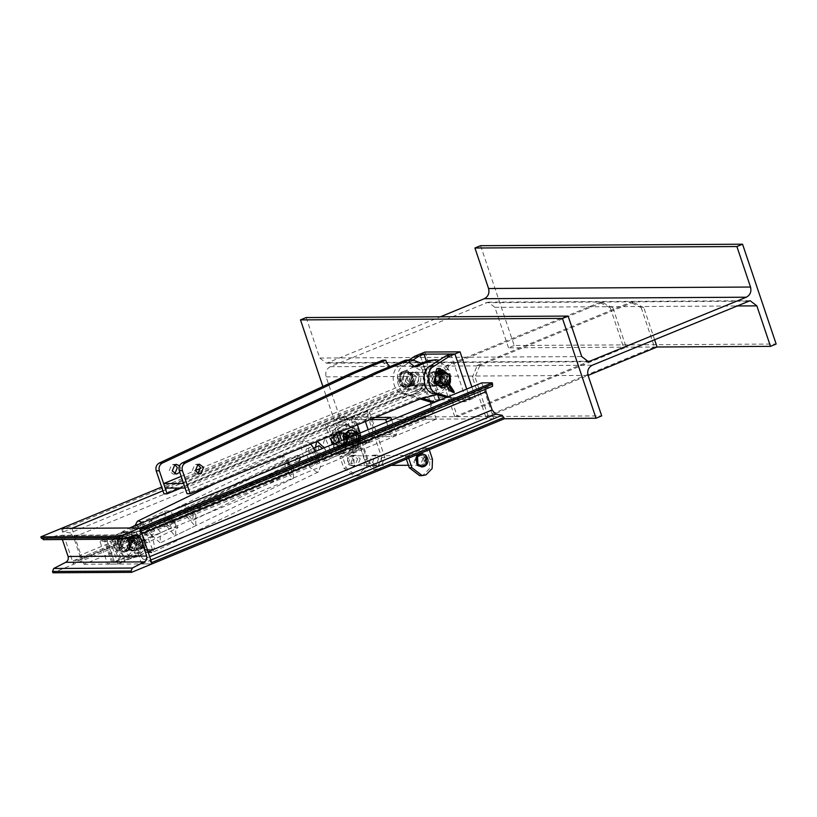 <?xml version="1.0" encoding="UTF-8"?>
<svg xmlns="http://www.w3.org/2000/svg" width="817" height="817" viewBox="0 0 817 817"><rect width="100%" height="100%" fill="white"/><g stroke="black" fill="none" stroke-linecap="round" stroke-linejoin="round"><path stroke-width="0.61" stroke-dasharray="4.08 3.06" d="M71.916 528.313L84.008 564.251L436.247 419.131L425.769 419.182L425.586 415.69L431.478 414.566L79.239 559.686L431.478 414.566C432.571 414.29 432.744 412.861 432.009 410.277L425.871 392.058L73.632 537.178L79.77 555.397C80.505 557.98 80.332 559.41 79.239 559.686L73.346 560.809L73.53 564.312L52.942 572.788M425.871 392.058L422.471 387.789L70.231 532.909L63.603 531.857L415.843 386.737L422.471 387.789M73.632 537.178L70.231 532.909M425.769 419.182L73.53 564.312L61.438 528.374L63.603 531.857M430.447 401.913L424.156 383.193L413.678 383.255L415.843 386.737M413.678 383.255L161.674 487.075M424.156 383.193L162.93 490.813M436.247 419.131L431.07 403.761M84.008 564.251L152.115 563.863L141.637 563.924L493.877 418.804L481.785 382.867M73.193 560.84L425.586 415.69L73.193 560.84M62.388 539.577L61.949 538.25L58.058 535.278L43.26 539.68M122.57 539.097L43.985 539.537M135.234 535.125L56.649 535.564M485.553 389.178L486.248 387.493L134.305 532.551C133.212 532.837 133.038 534.267 133.784 536.84L139.911 555.06L143.322 559.328L149.705 556.694M134.305 532.551L486.544 387.432L492.437 386.308L140.197 531.428L134.305 532.551M141.086 531.101L140.197 531.428M141.637 563.924L129.546 527.996M493.877 418.804L334.082 419.703L322.899 386.482M143.322 559.328L150.818 560.023M111.694 562.423L104.025 539.608L114.503 539.547L122.182 562.362L111.694 562.423L107.578 564.118L99.909 541.303L110.387 541.242L118.056 564.057L107.578 564.118M104.025 539.608L99.909 541.303M114.503 539.547L110.387 541.242M122.182 562.362L118.056 564.057M137.327 542.069L134.1 549.892L132.221 550.27L127.044 546.307L130.271 538.485L132.15 538.097L137.327 542.069M139.952 542.049L136.725 549.872L134.836 550.26L129.658 546.287L132.885 538.464L134.774 538.086L139.952 542.049M130.965 532.766L134.734 532L145.099 539.925L144.793 549.238L138.645 555.58L120.865 562.372L113.185 539.557L130.965 532.766L128.351 532.776L132.119 532.01L142.475 539.945L142.178 549.249L136.02 555.591L119.558 562.372L120.865 562.372M119.558 562.372L111.878 539.557L113.185 539.557M111.878 539.557L128.351 532.776M117.076 538.485L124.746 561.299M119.18 546.348L124.358 550.311L126.247 549.933L129.474 542.11L124.296 538.148L122.407 538.526L119.18 546.348M121.804 546.338L126.982 550.301L128.861 549.923L132.088 542.09L126.911 538.127L125.032 538.515L121.804 546.338M128.167 555.631L134.315 549.3L134.621 539.986L124.255 532.061L120.487 532.817L105.332 539.598L113.012 562.413L128.167 555.631L130.781 555.621L136.939 549.279L137.236 539.976L126.88 532.041L123.112 532.807L105.332 539.598M106.639 539.588L114.319 562.402L113.012 562.413M114.319 562.402L130.781 555.621M114.268 561.361L106.598 538.546M423.124 458.439L420.214 465.476L418.518 465.823L413.862 462.259L416.762 455.212L418.457 454.865L423.124 458.439M425.739 458.419L422.838 465.465L421.143 465.813L416.476 462.238L419.376 455.202L421.082 454.855L425.739 458.419M406.355 459.123L405.416 456.315L425.994 447.839L428.619 447.818L429.242 449.687M425.994 447.839L429.834 459.246L429.538 468.55L423.38 474.891L419.611 475.657M405.416 456.315L408.03 456.305L428.619 447.818M408.663 458.174L408.03 456.305M357.632 458.807L354.721 465.843L353.026 466.19L348.369 462.626L351.269 455.58L352.964 455.232L357.632 458.807M360.246 458.786L357.346 465.833L355.65 466.18L350.983 462.606L353.894 455.569L355.589 455.222L360.246 458.786M360.501 448.206L364.341 459.614L364.045 468.917L357.897 475.259L354.118 476.025L343.763 468.09L339.923 456.683L360.501 448.206L363.126 448.186L366.966 459.593L366.67 468.907L360.511 475.239L356.743 476.005L346.377 468.08L342.537 456.672L363.126 448.186M339.923 456.683L342.537 456.672M306.15 317.558L319.774 358.05L326.514 363.208L440.394 316.802M480.59 245.682L514.189 345.499L776.15 344.028M514.189 345.499L508.521 347.828L657.062 347L654.437 347.011L485.655 416.547L488.27 416.537L475.024 377.178L472.41 377.199L477.251 365.454L479.865 365.444L633.216 302.27L630.601 302.28L641.192 307.652L643.816 307.641L654.56 339.566M508.521 347.828L494.898 307.335L488.168 302.178L330.303 366.7C326.432 368.835 325.033 372.225 326.116 376.872L339.739 417.364L601.7 415.894M339.739 417.364L334.082 419.703M174.848 473.789L173.275 474.115L169.129 470.939L171.713 464.679L174.797 464.689M179.495 465.792L180.506 467.528L179.801 472.308M405.324 381.427L408.868 372.818L410.941 372.399L416.639 376.76L413.096 385.369L411.022 385.787L405.324 381.427M408.459 381.406L412.013 372.807L414.086 372.389L419.785 376.749L416.231 385.348L414.158 385.777L408.459 381.406M409.552 359.888L417.63 362.748L422.501 369.805L423.849 373.798C425.923 383.684 422.665 390.393 414.076 393.917L394.233 398.982L163.951 493.856M394.233 398.982L397.379 398.972L181.16 488.045M422.501 369.805L425.647 369.784L426.985 373.777C429.068 383.673 425.81 390.383 417.221 393.906L397.379 398.972M382.662 360.236L383.622 363.095L388.8 367.058L407.346 360.103M390.689 366.68L393.835 366.659L407.979 360.828L404.834 360.848M393.835 366.659L389.913 366.619M425.647 369.784L421.501 363.351M408.98 360.46L407.979 360.828M419.101 374.298C413.81 366.915 403.302 376.994 409.143 383.857C414.433 391.241 424.942 381.161 419.101 374.298M409.817 383.459L410.43 374.012L414.352 372.389L418.947 374.697L418.345 384.143L414.423 385.767L409.817 383.459M429.048 383.745C423.216 376.882 433.725 366.802 439.015 374.196C444.857 381.049 434.348 391.129 429.048 383.745M438.341 374.594L433.735 372.276L429.813 373.9L429.201 383.347L433.807 385.665L437.728 384.031L438.341 374.594M422.43 371.122L425.085 379.956L421.317 388.289L414.188 391.251L405.824 387.033L403.169 378.2L406.927 369.876L414.056 366.904L422.43 371.122M442.334 371.01L444.989 379.854L441.231 388.177L434.103 391.139L425.728 386.921L423.073 378.087L426.842 369.764L433.97 366.792L442.334 371.01M197.898 473.656L196.335 473.983L192.189 470.817L194.773 464.556L197.847 464.567M438.749 383.163L436.145 385.246L434.072 385.665L428.374 381.304L431.917 372.695L434.001 372.276L439.689 376.637M431.519 381.284L435.063 372.675L437.136 372.256L442.834 376.617L439.291 385.226L437.218 385.644L431.519 381.284M432.602 359.766L440.68 362.615L445.551 369.672L446.899 373.665C448.972 383.561 445.725 390.271 437.126 393.794L417.293 398.859L187.011 493.734M417.293 398.859L420.428 398.839M445.551 369.672L448.696 369.652L450.044 373.645C452.118 383.541 448.86 390.25 440.271 393.774L437.064 394.591M405.712 360.113L406.672 362.962L411.85 366.925L413.422 366.659M448.696 369.652L439.199 360.215M165.177 488.137L405.753 389.025L404.221 384.46L424.125 384.347L183.549 483.46M181.16 476.362L195.253 470.551M200.635 468.335L404.221 384.46M405.753 389.025L425.657 388.912L424.125 384.347M425.657 388.912L185.091 488.025M335.491 441.211L338.718 433.388L340.607 433.01L345.785 436.972L342.558 444.795L340.669 445.173L335.491 441.211M338.115 441.2L341.332 433.378L343.222 432.99L348.399 436.952L345.172 444.785L343.293 445.163L338.115 441.2M352.515 435.257L352.25 443.641L346.714 449.34L343.314 450.034L333.99 442.896L327.658 424.074L346.183 416.435L352.515 435.257L349.901 435.277L349.625 443.651L344.09 449.36L340.699 450.044L331.375 442.906L325.043 424.084L327.658 424.074M325.043 424.084L343.569 416.456L346.183 416.435M343.569 416.456L349.901 435.277M343.875 441.16L347.102 433.337L348.982 432.959L354.17 436.921L350.942 444.744L349.053 445.132L343.875 441.16M346.49 441.149L349.717 433.327L351.606 432.949L356.784 436.911L353.557 444.734L351.678 445.112L346.49 441.149M360.154 432.979L360.9 435.216L360.634 443.59L355.099 449.299L351.698 449.983L342.374 442.845L341.629 440.618M336.573 433.388L333.428 424.043L351.943 416.404L358.285 435.226L358.009 443.611L352.474 449.309L349.084 449.993L339.76 442.865L339.321 441.568M333.428 424.043L336.042 424.023L354.568 416.394L357.397 424.809M338.871 432.438L336.042 424.023M351.943 416.404L354.568 416.394M372.47 462.483L375.371 455.447L377.066 455.1L381.733 458.674L378.822 465.71L377.127 466.058L372.47 462.483M369.325 462.504L372.225 455.467L373.92 455.12L378.588 458.684L375.677 465.731L373.982 466.068L369.325 462.504M366.23 463.78L351.453 419.856L366.894 413.494L381.672 457.418L376.831 469.152L374.002 469.724L366.23 463.78L369.376 463.76L354.598 419.836L352.331 416.997L367.762 410.634L370.04 413.484L354.598 419.836M370.04 413.484L384.817 457.397L379.976 469.132L377.148 469.704L369.376 463.76M366.894 413.494L367.762 410.634M367.242 410.634L351.8 416.997L351.453 419.856M351.8 416.997L352.331 416.997M440.782 399.768L470.265 399.595L475.412 397.481L471.869 386.952M450.718 353.996L466.078 399.625L470.265 399.595L466.721 389.076L470.265 399.595L465.118 401.719L448.288 396.674M430.018 401.913L435.165 399.799L439.352 399.768L435.165 399.799L419.805 354.17L435.165 399.799L440.312 397.675L475.412 397.481M424.952 352.045L440.312 397.675M408.602 372.828L410.685 372.409L416.384 376.77L412.83 385.369L410.757 385.787L405.058 381.427L408.602 372.828M420.142 398.951L402.955 393.804C392.17 393.283 389.321 369.56 399.625 365.965L409.041 359.909M422.369 398.339L407.152 393.784C396.357 393.263 393.518 369.539 403.812 365.945L413.228 359.878M426.413 361.318L437.677 394.774M435.328 372.675L437.401 372.256L443.1 376.617L439.546 385.226L437.473 385.644L431.774 381.284L435.328 372.675M466.078 399.625L460.931 401.739L465.118 401.719M460.931 401.739L446.48 397.409M301.228 457.408L298.011 455.232L294.988 460.441L298.777 462.504L301.228 457.408M152.381 535.074C149.491 534.042 148.684 532.01 149.96 528.956L152.381 535.074L151.145 535.074L152.881 534.767L154.382 529.763L151.441 527.486L148.725 528.967L149.654 521.042L151.319 520.95L160.214 531.959L160.285 542.937L151.482 535.094L143.404 535.135L140.238 532.858L141.995 527.853L143.363 527.527L146.519 529.804L144.762 534.818L143.404 535.135M166.198 524.024L169.579 526.301L170.988 525.985L172.489 520.98L169.538 518.693L168.22 519.02C166.3 520.153 165.626 521.818 166.198 524.024M293.466 467.273L293.538 478.251L292.639 478.445L282.988 467.334L282.907 456.356L283.805 456.152L293.466 467.273M124.776 538.076C117.515 541.211 122.642 554.14 129.637 550.341C136.909 547.216 131.782 534.277 124.776 538.076M129.678 549.79L127.503 550.301L122.438 546.655L125.256 538.638L127.432 538.127L132.497 541.773L129.678 549.79M134.876 550.311C127.881 554.11 122.754 541.181 130.015 538.056C137.021 534.257 142.148 547.186 134.876 550.311M129.974 538.607L127.156 546.624L132.221 550.27L134.397 549.759L137.215 541.742L132.15 538.097L129.974 538.607M162.859 526.025L161.5 526.352L158.345 524.075L160.101 519.061L161.46 518.744L164.625 521.021L162.859 526.025M148.725 528.967L149.96 528.956M172.213 519.346L169.048 516.068L169.068 519.367L171.968 522.706L172.213 519.346M316.455 462.902L313.942 464.117C318.844 464.526 312.319 448.063 307.754 448.513L310.276 447.297C305.374 446.889 311.9 463.351 316.455 462.902C321.357 463.3 314.831 446.838 310.276 447.297M286.011 461.728L311.154 449.524C307.652 449.238 312.319 460.992 315.576 460.676L290.433 472.88C293.936 473.166 289.269 461.401 286.011 461.728C282.519 461.442 287.175 473.206 290.433 472.88M310.736 444.029L304.557 440.434L303.281 440.72L301.085 446.368L303.383 456.356L310.021 467.579L317.149 472.206L318.426 471.92L320.611 466.272L318.313 456.274L315.913 451.209M135.203 525.372L137.45 536.912L144.088 548.136L151.206 552.762L152.483 552.476L154.679 546.828L152.381 536.83L142.587 522.625M171.458 510.972L140.279 526.107C141.014 531.693 143.22 537.259 146.907 542.825L178.086 527.69C174.399 522.124 172.193 516.558 171.458 510.972L164.707 511.013L135.214 525.331M178.086 527.69L171.335 527.731L164.707 511.013M152.503 549.402L142.566 524.32L127.472 531.642L120.936 539.2L121.13 549.678L132.528 557.878L137.419 556.724L152.503 549.402L147.264 549.433L137.327 524.351M142.566 524.32L138.4 524.34M315.576 460.676C319.069 460.962 314.412 449.197 311.154 449.524M307.754 448.513C302.862 448.114 309.388 464.577 313.942 464.117M131.343 527.251L122.233 531.673L115.697 539.23L115.891 549.708L127.289 557.899L132.18 556.755L147.264 549.433M140.279 526.107L133.528 526.148L140.156 542.866L171.335 527.731M146.907 542.825L140.156 542.866M300.207 457.908L298.522 461.309L296.06 459.92L297.991 456.468L300.207 457.908M171.682 519.346L171.519 521.583L169.589 519.367L169.579 517.171L171.682 519.346M195.763 514.7L186.102 503.589L185.204 503.783L185.275 514.761L194.936 525.882L195.835 525.678L195.763 514.7M175.645 524.473L165.984 513.352L165.095 513.546L165.167 524.524L174.828 535.646L175.716 535.452L175.645 524.473M341.465 433.224C334.521 436.207 339.423 448.553 346.102 444.928C353.036 441.946 348.144 429.599 341.465 433.224M346.122 444.642L343.947 445.163L338.881 441.517L341.7 433.5L343.875 432.99L348.941 436.635L346.122 444.642M351.341 444.897C344.662 448.523 339.76 436.176 346.704 433.194C353.383 429.568 358.275 441.915 351.341 444.897M346.684 433.47L343.865 441.486L348.92 445.132L351.096 444.622L353.914 436.605L348.859 432.959L346.684 433.47M324.186 447.798L325.84 451.239L325.912 460.849L325.125 461.023L316.669 451.29L315.495 447.297M360.501 433.357L360.563 444.601L353.383 452.128L341.302 452.332L337.104 454.375L332.264 444.468M325.523 438.392L329.721 436.349L332.274 433.429C334.204 422.93 353.383 422.971 355.303 433.48C360.991 442.16 348.032 457.806 339.739 452.271L336.063 452.363L331.865 454.405C328.199 453.2 325.646 450.943 324.216 447.624C322.991 444.254 323.43 441.18 325.523 438.392L331.865 454.405M344.978 452.24L342.098 453.649L346.49 454.272L358.193 446.868L358.969 432.959L346.316 423.849L359.725 431.723L347.848 425.157L337.513 433.398L334.286 431.887L346.316 423.849C339.688 424.197 335.011 427.383 332.274 433.418L334.286 431.887M193.139 514.72L187.859 509.257L187.9 514.751L192.73 520.306L193.139 514.72M318.599 445.786L318.64 451.28L323.471 456.836L323.879 451.25L322.46 448.513M360.563 444.601C357.846 450.698 353.148 453.925 346.49 454.272L342.966 453.782L339.739 452.271M336.941 434.501L337.513 433.398M337.104 454.375L333.05 444.142M391.731 419.969L396.623 434.521L375.667 434.634L369.907 417.528L364.76 419.642L369.999 419.611M369.907 417.528L375.146 417.497M396.623 434.521L391.476 436.635L370.52 436.758L368.14 429.691M386.584 422.093L391.476 436.635M375.667 434.634L370.52 436.758M365.393 421.511L364.76 419.642M448.227 384.327C449.146 382.969 448.696 382.969 446.858 384.337C445.714 385.358 446.164 385.358 448.227 384.327L448.778 383.326L441.844 372.756M439.168 374.349L439.75 373.492C441.803 372.46 442.263 372.46 441.119 373.492M402.168 372.47C394.192 378.322 403.394 392.354 410.89 385.767C418.855 379.915 409.664 365.883 402.168 372.47M410.92 386.022L406.447 387.646L400.177 384.123L401.872 372.225L406.345 370.601L412.616 374.125L410.92 386.022M409.838 385.777C402.342 392.364 393.151 378.332 401.116 372.481C408.612 365.893 417.814 379.925 409.838 385.777M401.086 372.225L399.39 384.123L405.661 387.646L410.134 386.022L411.829 374.125L405.559 370.612L401.086 372.225M446.858 384.337L446.133 385.062L439.199 374.492M360.042 440.332L359.551 438.76L358.796 441.834L360.042 440.332M349.359 437.432L348.44 439.27L347.95 437.698L349.002 436.217M333.939 437.432C331.651 446.919 345.795 450.412 347.337 440.751C349.625 431.264 335.481 427.771 333.939 437.432M347.48 440.812L340.546 447.001L338.963 446.817L333.54 437.371L340.464 431.182L342.047 431.376L347.48 440.812M346.296 440.751C344.743 450.412 330.599 446.919 332.887 437.442C334.439 427.781 348.573 431.274 346.296 440.751M332.754 437.371L338.177 446.817L339.76 447.011L346.694 440.823L341.271 431.376L339.678 431.182L332.754 437.371M352.198 436.258L351.545 437.943C350.074 444.019 359.133 446.256 360.123 440.067L356.947 434.297M358.152 433.807L360.665 440.332L355.344 445.091L354.118 444.948L350.084 437.136M439.597 372.552L440.057 373.583L438.035 372.174L437.626 369.887L439.056 369.907M450.831 391.282L450.78 389.944L440.046 373.583L441.078 373.798L439.372 374.574L440.046 373.583L441.078 373.798L448.176 384.623L440.955 373.624L441.752 372.807L440.057 373.583L452.067 391.915M454.191 392.548C453.925 390.812 453.629 390.74 453.312 392.364M450.78 389.944L451.801 390.158M440.761 373.216L442.64 372.838L447.828 376.8L444.601 384.623L442.712 385.001L437.534 381.039L440.761 373.216M439.709 373.216L441.599 372.838L446.776 376.8L443.549 384.623L441.66 385.011L436.482 381.049L439.709 373.216M441.578 369.795L449.35 375.749L444.509 387.483L441.68 388.055M436.258 372.001L438.259 370.591M436.625 372.715L438.137 371.296M439.454 370.51L441.333 369.917M439.301 370.172L441.282 369.805M450.494 376.045L450.524 381.702M449.34 384.296L447.185 386.564M355.344 445.091L340.934 445.173C343.069 445.449 344.825 443.866 346.204 440.424C346.51 436.033 344.733 433.561 340.863 433.01L335.542 437.769L339.709 445.03L340.934 445.173L346.265 440.414L342.088 433.153L340.863 433.01L352.658 432.939L357.836 436.901L354.609 444.724L352.719 445.112L347.542 441.139L347.399 437.371M349.717 433.327L351.606 432.949L356.784 436.911L353.557 444.734L351.678 445.112L346.49 441.149L349.717 433.327M351.586 429.905L359.357 435.849L354.517 447.583L351.688 448.155L343.916 442.211L343.436 439.873M343.406 438.8L344.611 434.256M359.163 433.388L360.409 435.839L355.569 447.583L352.74 448.155L344.968 442.201L345.734 434.123M347.409 437.34L348.032 435.788M348.808 437.759L347.94 439.086L347.705 437.432L368.875 442.722L369.948 442.201C368.62 440.853 368.263 440.751 368.886 441.885L367.65 442.354M345.121 437.922L345.673 438.3M346.561 438.178L346.571 439.311L343.681 436.441L347.593 435.308M348.685 436.135L347.705 437.432L368.875 442.722M348.675 436.135L368.641 441.068L369.948 442.201M346.388 435.849L345.724 435.87M348.971 437.585L366.731 442.191L367.425 443.141C365.618 443.682 365.26 443.57 366.363 442.834L365.505 441.834L348.614 437.738M344.365 439.485L347.95 439.086L365.761 443.488L366.363 442.834L367.425 443.141M365.505 441.834L366.731 442.191M141.678 547.349C140.994 548.973 141.453 548.963 143.046 547.349L143.108 545.94L141.321 548.554L132.272 542.365L132.334 540.956C133.927 539.343 134.376 539.343 133.692 540.956L132.272 542.365M143.108 545.94L134.049 539.751L133.692 540.956M118.485 540.231C113.522 548.36 125.849 556.786 130.169 548.227C135.132 540.098 122.805 531.663 118.485 540.231M130.271 548.381L124.235 552.139L120.456 550.964L118.118 540.078L124.153 536.32L127.942 537.494L130.271 548.381M129.127 548.227C124.807 556.796 112.47 548.37 117.434 540.241C121.753 531.673 134.09 540.108 129.127 548.227M117.331 540.078L119.67 550.964L123.459 552.149L129.494 548.391L127.156 537.504L123.367 536.32L117.331 540.078M135.775 541.589C132.599 546.787 140.493 552.18 143.261 546.706C146.437 541.497 138.543 536.105 135.775 541.589M143.669 547.339L139.033 550.229L136.112 549.32L134.315 540.946L138.961 538.066L141.872 538.965L143.669 547.339M133.937 538.464L135.816 538.076L141.004 542.049L137.777 549.872L135.888 550.249L130.71 546.287L133.937 538.464M132.885 538.464L134.774 538.086L139.952 542.049L136.725 549.872L134.836 550.26L129.658 546.287L132.885 538.464M137.685 552.721L134.856 553.293L127.084 547.349L131.925 535.615L134.754 535.043L142.526 540.987L137.685 552.721M138.737 552.721L135.908 553.293L128.136 547.349L132.977 535.605L135.806 535.033L143.567 540.987L138.737 552.721M149.572 552.506L132.17 540.609L133.294 540.925L133.528 539.486L132.17 540.609L133.294 540.925L130.934 540.446L129.78 538.526L131.108 537.964L133.294 540.925L131.935 542.049L132.17 540.609L129.811 540.129L128.657 538.209L129.985 537.647L132.17 540.609L131.261 540.18L150.696 552.813L151.85 552.721C150.971 551.087 150.655 551.005 150.879 552.455L149.572 552.506L150.696 552.813M130.934 540.446L129.3 540.119L130.934 540.446L130.577 541.773L129.811 540.129M151.85 552.721C150.971 551.087 150.655 551.005 150.879 552.455L151.85 552.721M148.214 552.466L147.703 551.23L148.817 551.536L149.184 552.731L148.214 552.466M133.294 540.925L148.817 551.536M132.17 540.609L147.703 551.23M425.432 464.556C420.755 470.97 411.625 462.044 416.782 456.1C421.46 449.697 430.59 458.613 425.432 464.556M421.276 467.028L425.769 464.761L425.228 455.314L421.204 453.639M352.852 463.147C348.389 465.067 346.745 463.453 347.909 458.306C352.362 456.397 354.006 458 352.852 463.147M347.603 457.5L348.001 464.373L350.932 465.598L354.2 463.944L353.802 457.081L350.871 455.855L347.603 457.5M477.251 365.454L630.601 302.28M641.192 307.652L654.437 347.011M326.116 376.872L588.077 375.401L488.27 416.537M485.655 416.547L472.41 377.199M479.865 365.444L475.024 377.178M643.816 307.641L633.216 302.27M446.337 365.628L448.952 365.618L602.303 302.443L599.688 302.453L610.279 307.825L612.903 307.815L626.149 347.174L457.357 416.711L444.121 377.352L441.497 377.372L446.337 365.628L599.688 302.453M610.279 307.825L623.524 347.184L626.149 347.174M623.524 347.184L454.742 416.721L457.357 416.711M454.742 416.721L441.497 377.372M448.952 365.618L444.121 377.352M612.903 307.815L602.303 302.443M432.009 410.277L79.77 555.397M414.117 384.572L61.878 529.702M425.32 417.865L73.081 562.984M126.421 537.892L61.949 538.25M133.784 536.84L141.892 533.501M139.911 555.06L148.03 551.72M136.02 555.591L138.645 555.58M123.112 532.807L120.487 532.817M429.834 459.246L432.459 459.225M364.341 459.614L366.966 459.593M343.763 468.09L346.377 468.08M319.774 358.05L581.745 356.58M328.965 362.707L586.014 361.267M494.898 307.335L736.086 305.977M485.717 302.678L747.678 301.207M330.303 366.7L592.264 365.23M414.076 393.917L417.221 393.906M386.768 363.075L383.622 363.095M423.849 373.798L426.985 373.777M437.126 393.794L440.271 393.774M409.817 362.942L406.672 362.962M446.899 373.665L450.044 373.645M331.375 442.906L333.99 442.896M339.76 442.865L342.374 442.845M358.285 435.226L360.9 435.216M381.672 457.418L384.817 457.397M404.221 372.276C396.133 375.187 400.994 389.627 408.827 385.961C416.915 383.061 412.064 368.62 404.221 372.276M408.898 385.389L406.825 385.818L401.127 381.447L404.681 372.848L406.754 372.429L412.452 376.79L408.898 385.389M402.955 393.804L407.152 393.784M399.625 365.965L403.812 365.945M439.26 372.654L435.706 381.253L441.405 385.624L443.478 385.195L447.032 376.596L441.333 372.235L439.26 372.654M443.937 385.767C436.094 389.423 431.233 374.983 439.332 372.082C447.165 368.426 452.026 382.867 443.937 385.767M289.371 462.473L286.205 459.195L286.226 462.483L289.126 465.823L289.371 462.473M127.472 531.642L122.233 531.673M137.419 556.724L132.18 556.755M288.85 462.473L288.687 464.71L286.757 462.483L286.736 460.288L288.85 462.473M329.721 436.349L330.865 434.767L332.917 434.889M341.302 452.332L340.168 453.925L336.063 452.363M410.338 384.541L411.676 375.187L406.754 372.429L403.241 373.706L401.903 383.05L406.825 385.818L410.338 384.541M402.648 373.206C409.317 367.354 417.487 379.834 410.4 385.032C403.741 390.883 395.561 378.414 402.648 373.206M334.735 437.636C336.104 429.129 348.542 432.203 346.531 440.547C345.172 449.054 332.723 445.98 334.735 437.636M438.218 373.767L438.035 372.174L439.056 372.389M441.425 371.357L439.505 371.071M441.834 372.858L449.074 383.888M129.27 547.421L127.472 539.046L124.552 538.137L119.915 541.028L121.713 549.402L124.623 550.311L129.27 547.421M119.18 540.711C122.989 533.174 133.835 540.599 129.474 547.747C125.665 555.284 114.819 547.86 119.18 540.711M131.935 542.049L130.577 541.773M132.732 538.291L130.802 538.536L132.732 538.291L131.925 538.852M151.012 551.414L133.528 539.486M417.548 457.112L420.816 455.467L423.747 456.683L424.146 463.556L420.878 465.2L417.936 463.985L417.548 457.112M424.82 463.954C429.231 458.858 421.409 451.209 417.395 456.703C412.983 461.799 420.806 469.448 424.82 463.954M136.653 534.839L58.058 535.278M127.503 550.301L135.888 550.249M134.734 532L132.119 532.01M127.432 538.127L135.816 538.076M124.358 550.311L126.982 550.301M124.255 532.061L126.88 532.041M124.296 538.148L126.911 538.127M418.518 465.823L421.143 465.813M418.457 454.865L421.082 454.855M353.026 466.19L355.65 466.18M356.743 476.005L354.118 476.025M352.964 455.232L355.589 455.222M326.514 363.208L588.475 361.737M488.168 302.178L750.129 300.707M173.224 464.383L176.37 464.362M410.941 372.399L414.086 372.389M391.946 367.037L388.8 367.058M411.022 385.787L414.158 385.777M173.275 474.115L176.421 474.095M433.735 372.276L414.352 372.389M414.188 391.251L434.103 391.139M414.056 366.904L433.97 366.792M433.807 385.665L414.423 385.767M196.274 464.25L199.419 464.23M434.001 372.276L437.136 372.256M414.995 366.904L411.85 366.925M434.072 385.665L437.218 385.644M196.335 473.983L199.471 473.972M340.607 433.01L343.222 432.99M343.314 450.034L340.699 450.044M340.669 445.173L343.293 445.163M348.982 432.959L352.658 432.939M351.698 449.983L349.084 449.993M349.053 445.132L352.719 445.112M377.066 455.1L373.92 455.12M377.148 469.704L374.002 469.724M377.127 466.058L373.982 466.068M410.757 385.787L406.825 385.818L408.857 385.399C412.483 383.541 416.864 375.554 406.754 372.429L410.685 372.409M437.473 385.644L441.405 385.624C434.399 383.428 433.694 379.098 439.301 372.644L441.333 372.235L437.401 372.256M298.011 455.232L286.205 459.195L169.048 516.068M293.538 478.251L160.285 542.937M161.5 526.352L169.579 526.301M318.426 471.92L152.483 552.476M303.281 440.72L216.321 482.929M127.289 557.899L132.528 557.878M298.777 462.504L289.392 465.761L172.234 522.645M143.363 527.527L151.441 527.486M161.46 518.744L169.538 518.693M282.907 456.356L149.654 521.042M171.703 521.542L288.861 464.669L298.522 461.309M169.579 517.171L286.736 460.288C289.341 458.827 293.099 457.551 297.991 456.468M185.204 503.783L165.095 513.546M343.947 445.163L348.92 445.132M317.599 441.2L330.865 434.767L332.274 433.418M187.859 509.257L313.963 448.043M193.18 520.204L323.92 456.744M325.912 460.849L340.168 453.925L342.098 453.649M343.875 432.99L348.859 432.959M195.835 525.678L175.716 535.452M445.071 385.604L406.825 385.818L410.287 384.562C414.27 378.618 413.085 374.574 406.754 372.429L444.999 372.215M406.447 387.646L405.661 387.646M406.345 370.601L405.559 370.612M359.551 438.76L349.196 436.196M340.546 447.001L339.76 447.011M340.464 431.182L339.678 431.182M358.796 441.834L348.44 439.27M439.597 369.887L438.566 369.672M446.439 385.42L439.321 374.574M442.64 372.838L441.599 372.838M442.712 385.001L441.66 385.011M351.688 448.155L352.74 448.155M139.033 550.229L124.623 550.311L129.198 547.451C130.853 542.304 129.311 539.2 124.552 538.137L138.961 538.066M124.235 552.139L123.459 552.149M124.153 536.32L123.367 536.32M134.856 553.293L135.908 553.293M134.754 535.043L135.806 535.033M133.59 539.506L132.844 538.362C131.578 535.901 129.934 535.635 127.932 537.566C127.054 540.19 127.973 541.6 130.669 541.783M131.108 537.964L129.985 537.647M147.417 552.649L131.874 542.018M408.429 465.271L420.878 465.2C416.721 464.076 415.639 461.37 417.61 457.091L420.816 455.467L350.871 455.855M350.932 465.598L391.19 465.363"/><path stroke-width="1.23" d="M161.674 487.075L40.85 536.851L41.299 538.178L43.985 539.537M162.93 490.813L71.916 528.313L61.438 528.374L140.024 527.935L152.115 563.863L131.537 572.349L52.942 572.788L52.502 571.461L53.728 568.489L132.313 568.05L144.241 561.892L65.656 562.331L53.728 568.489M431.07 403.761L430.447 401.913M140.197 531.428L140.024 527.935L492.263 382.816L481.785 382.867L129.546 527.996L140.024 527.935L119.435 536.412L119.885 537.739L122.57 539.097L136.653 534.839L140.534 537.811L146.662 556.03L68.077 556.469L62.388 539.577M146.662 556.03C147.285 558.705 146.478 560.666 144.241 561.892M68.077 556.469C68.699 559.145 67.893 561.105 65.656 562.331M131.537 572.349L131.088 571.022L132.313 568.05M119.435 536.412L40.85 536.851M43.26 539.68L122.57 539.097M141.892 533.501L486.023 391.721L492.151 409.94L495.562 414.209L502.189 415.261L504.355 418.743L596.042 418.233L562.453 318.416L568.111 316.087L581.745 356.58L588.475 361.737L746.329 297.214C750.21 295.08 751.609 291.689 750.527 287.043L736.893 246.54L742.561 244.212L776.15 344.028L770.492 346.357L756.859 305.864L750.129 300.707L592.264 365.23C588.393 367.364 586.994 370.755 588.077 375.401L601.7 415.894L596.042 418.233M486.023 391.721L485.553 389.178M492.263 382.816L492.59 386.278L140.35 531.397M502.189 415.261L149.95 560.38L152.115 563.863L504.355 418.743M149.705 556.694L495.562 414.209M429.242 449.687L432.459 459.225L432.152 468.539L426.004 474.871L422.236 475.637L411.87 467.712L408.663 458.174M422.236 475.637L419.611 475.657L409.256 467.722L406.355 459.123M322.899 386.482L300.482 319.886L306.15 317.558L568.111 316.087M440.394 316.802L484.369 298.685C488.239 296.551 489.638 293.16 488.566 288.513L474.932 248.011L736.893 246.54M474.932 248.011L480.59 245.682L742.561 244.212M654.56 339.566L657.062 347L770.492 346.357M300.482 319.886L562.453 318.416M174.797 464.689L177.371 467.549L174.848 473.789M179.801 472.308L176.421 474.095L172.275 470.929L174.858 464.669L176.37 464.362L179.495 465.792M156.2 470.796L163.951 493.856L167.097 493.846L159.335 470.786L156.2 470.796C155.373 467.355 156.374 464.781 159.203 463.076L351.79 372.96L354.925 372.94L385.808 360.226L386.768 363.075L389.913 366.619M181.16 488.045L167.097 493.846M159.203 463.076L162.348 463.055L354.925 372.94M351.79 372.96L382.662 360.236L385.808 360.226M407.346 360.103L412.697 359.878L408.98 360.46M162.348 463.055C159.519 464.761 158.518 467.334 159.335 470.786M421.501 363.351L412.697 359.878M197.847 464.567L200.42 467.426L197.898 473.656M195.334 470.796L197.908 464.536L199.419 464.23L203.566 467.406L200.982 473.666L199.471 473.972L195.334 470.796M437.064 394.591L420.428 398.839L190.157 493.713L182.395 470.653L179.25 470.674C178.423 467.222 179.423 464.648 182.252 462.943L374.84 372.828L377.985 372.818L408.857 360.093L409.817 362.942L414.995 366.904L431.039 360.695L427.894 360.716L435.747 359.746L431.039 360.695M179.25 470.674L187.011 493.734L190.157 493.713M182.252 462.943L185.398 462.933L377.985 372.818M374.84 372.828L405.712 360.113L408.857 360.093M413.422 366.659L427.894 360.716M439.689 376.637L438.749 383.163M185.398 462.933C182.569 464.628 181.568 467.201 182.395 470.653M439.199 360.215L435.747 359.746M163.645 483.572L165.177 488.137L185.091 488.025L183.549 483.46L163.645 483.572L181.16 476.362M195.253 470.551L200.635 468.335M339.321 441.568L336.573 433.388M341.629 440.618L338.871 432.438M357.397 424.809L360.154 432.979M446.48 397.409L433.868 393.631C423.083 393.11 420.234 369.386 430.528 365.791L445.571 356.11L450.718 353.996L454.916 353.965L466.721 389.076L454.916 353.965L460.053 351.851L424.952 352.045L419.805 354.17L424.003 354.139L426.413 361.318M471.869 386.952L460.053 351.851M445.571 356.11L449.769 356.089L454.916 353.965L419.805 354.17L414.658 356.283L418.855 356.263L424.003 354.139M437.677 394.774L439.352 399.768L440.782 399.768M420.142 398.951L430.018 401.913L434.215 401.893L422.369 398.339M439.352 399.768L434.215 401.893M409.041 359.909L414.658 356.283M413.228 359.878L418.855 356.263M448.288 396.674L438.055 393.61C427.271 393.089 424.432 369.366 434.726 365.771L449.769 356.089M315.913 451.209L310.736 444.029M142.587 522.625L138.614 520.991L137.338 521.277L135.203 525.372M138.4 524.34L131.343 527.251M135.214 525.331L133.528 526.148M315.495 447.297L316.608 441.68L317.394 441.507L324.186 447.798M332.264 444.468L330.762 438.361L336.941 434.501M322.46 448.513L319.049 445.694L313.963 448.043M333.05 444.142L330.762 438.361M375.146 417.497L390.863 417.405L385.716 419.529L386.584 422.093M369.999 419.611L385.716 419.529M390.863 417.405L391.731 419.969M368.14 429.691L365.393 421.511M441.752 372.715L441.119 373.492C439.28 374.86 438.831 374.86 439.75 373.492M442.651 374.472C437.34 378.373 443.468 387.728 448.462 383.336C453.782 379.435 447.645 370.081 442.651 374.472M448.584 384.327L445.071 385.604L440.149 382.836L441.486 373.492L444.999 372.215L449.922 374.972L448.584 384.327M349.002 436.217L349.359 437.432M350.084 437.136L355.272 432.928L358.152 433.807M356.947 434.297L352.198 436.258M439.056 369.907L439.597 372.552M438.658 370.101L440.526 371.286L441.078 373.798L439.056 372.389L438.658 370.101L439.597 369.887M450.831 391.282L451.719 391.466L450.831 391.282L451.719 391.466L451.801 390.158L448.176 384.623L453.098 392.129L454.191 392.548C453.925 390.812 453.629 390.74 453.312 392.364L452.067 391.915L453.098 392.129M451.73 391.394L452.067 391.915M454.191 392.548L453.312 392.364M447.185 386.564L441.68 388.055L433.909 382.101L436.258 372.001M438.259 370.591L439.301 370.172M442.732 388.044L434.961 382.101L436.625 372.715M438.137 371.296L439.454 370.51M441.282 369.805L442.63 369.795L450.494 376.045M441.333 369.917L442.63 369.795M450.524 381.702L449.34 384.296M348.032 435.788L350.769 433.316L355.272 432.928M343.436 439.873L343.406 438.8M344.611 434.256L348.757 430.477L351.586 429.905L359.163 433.388M345.734 434.123L349.809 430.467L352.638 429.895M345.724 435.87L347.705 437.432L345.121 437.922M348.808 437.759L347.572 437.401L348.93 437.789L345.673 438.3M345.336 437.82L346.561 438.178L344.907 436.799L347.021 436.349L348.93 437.789L348.685 436.135L347.725 435.4L347.021 436.349L346.388 435.849M421.991 453.629L416.711 455.896L417.242 465.343L422.062 467.018L418.028 465.343L417.487 455.896L421.991 453.629L426.014 455.304L426.556 464.761L422.062 467.018M417.824 456.1C412.677 462.044 421.807 470.96 426.484 464.556C431.642 458.613 422.512 449.687 417.824 456.1M657.062 347L588.077 375.412M140.534 537.811L126.421 537.892M131.088 571.022L52.502 571.461M119.885 537.739L41.299 538.178M148.03 551.72L492.151 409.94M140.473 529.253L492.712 384.133M151.666 562.545L503.905 417.426M409.256 467.722L411.87 467.712M586.014 361.267L590.926 361.237M484.369 298.685L746.329 297.214M488.566 288.513L750.527 287.043M736.086 305.977L756.859 305.864M413.739 366.547L416.884 366.527M433.868 393.631L438.055 393.61M430.528 365.791L434.726 365.771M332.917 434.889L334.96 436.329M439.321 374.574L438.218 373.767L439.056 372.389M438.218 373.767C435.829 372.542 435.492 370.877 437.228 368.773C439.791 367.742 441.211 368.61 441.517 371.388L441.752 372.807M439.505 371.071L440.526 371.286M346.561 438.178L346.571 439.311M345.795 435.992L347.021 436.349M216.321 482.929L137.338 521.277M316.608 441.68L317.599 441.2M453.895 391.241L449.074 383.888M450.055 390.945L446.439 385.42M347.725 435.4C345.009 433.572 343.375 433.858 342.813 436.247L344.365 439.485M349.339 436.298L348.675 436.135M391.19 465.363L408.429 465.271"/></g></svg>
